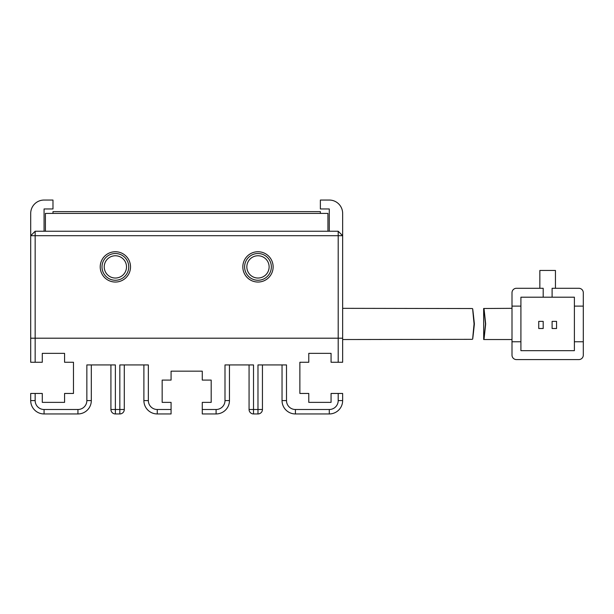 <?xml version="1.0" encoding="UTF-8"?>
<svg xmlns="http://www.w3.org/2000/svg" width="614" height="614" viewBox="0 0 614 614"><rect width="100%" height="100%" fill="white"/><g stroke="black" fill="none" stroke-linecap="round" stroke-linejoin="round"><path stroke-width="0.92" d="M45.405 231.24L45.405 213.411L327.945 213.411L327.945 231.24M474.062 323.931C472.112 303.807 472.227 303.807 474.392 323.931C472.227 344.063 472.112 344.063 474.062 323.931C472.112 303.807 472.227 303.807 474.392 323.931C472.227 344.063 472.112 344.063 474.062 323.931M472.304 308.535L342.65 308.335M342.65 339.534L472.296 339.335M511.999 308.335L483.648 308.497L483.686 339.534L511.999 339.534M485.666 323.931C483.54 303.807 483.479 303.807 485.474 323.931C483.479 344.063 483.54 344.063 485.666 323.931M511.999 355.13A4.459 4.459 0 0 0 516.451 359.589L578.841 359.589A4.459 4.459 0 0 0 583.3 355.13L583.3 341.76L574.389 341.76L574.389 350.671L520.91 350.671L520.91 341.76L511.999 341.76L511.999 355.13L511.999 292.74A4.459 4.459 0 0 1 516.451 288.281L543.19 288.281L543.19 297.199L520.91 297.199L520.91 306.11L511.999 306.11M583.3 292.74A4.459 4.459 0 0 0 578.841 288.281L552.101 288.281L552.101 297.199L574.389 297.199L574.389 306.11L583.3 306.11L583.3 292.74L583.3 341.76M555.447 288.281L555.447 270.459L539.852 270.459L539.852 288.281L516.451 288.281M516.451 359.589L578.841 359.589M520.91 306.11L520.91 341.76M574.389 341.76L574.389 306.11M543.19 297.199L552.101 297.199M556.56 328.505L556.56 321.375L552.101 321.375L552.101 328.505L556.56 328.505M543.19 328.505L543.19 321.375L538.739 321.375L538.739 328.505L543.19 328.505M273.13 266.89A15.15 15.15 0 0 1 257.98 282.041A15.15 15.15 0 0 1 242.829 266.89A15.15 15.15 0 0 1 257.98 251.74A15.15 15.15 0 0 1 273.13 266.89M244.61 266.89A13.37 13.37 0 0 0 257.98 280.26A13.37 13.37 0 0 0 271.35 266.89A13.37 13.37 0 0 0 257.98 253.521A13.37 13.37 0 0 0 244.61 266.89M130.521 266.89A15.15 15.15 0 0 1 115.371 282.041A15.15 15.15 0 0 1 100.22 266.89A15.15 15.15 0 0 1 115.371 251.74A15.15 15.15 0 0 1 130.521 266.89M102.001 266.89A13.37 13.37 0 0 0 115.371 280.26A13.37 13.37 0 0 0 128.74 266.89A13.37 13.37 0 0 0 115.371 253.521A13.37 13.37 0 0 0 102.001 266.89M246.836 266.89A11.144 11.144 0 0 0 257.98 278.035A11.144 11.144 0 0 0 269.124 266.89A11.144 11.144 0 0 0 257.98 255.754A11.144 11.144 0 0 0 246.836 266.89M104.234 266.89A11.144 11.144 0 0 0 115.371 278.035A11.144 11.144 0 0 0 126.515 266.89A11.144 11.144 0 0 0 115.371 255.754A11.144 11.144 0 0 0 104.234 266.89M338.199 393.459L342.65 393.459L342.65 400.589L338.199 400.589L338.199 393.459L331.061 393.459L331.061 402.37L308.781 402.37L308.781 393.459L299.87 393.459L299.87 362.26L308.781 362.26L308.781 353.349L331.061 353.349L331.061 362.26L342.65 362.26L342.65 338.199L338.199 338.199L342.65 338.199L342.65 235.699L35.159 235.699L35.159 338.199L338.199 338.199L338.199 231.24L35.159 231.24L35.159 235.699L30.7 235.699L30.7 338.199L35.159 338.199L35.159 362.26L42.289 362.26L42.289 353.349L64.57 353.349L64.57 362.26L73.48 362.26L73.48 393.459L64.57 393.459L64.57 402.37L42.289 402.37L42.289 393.459L35.159 393.459L35.159 400.589L30.7 400.589L30.7 393.459L35.159 393.459M35.159 231.24L30.7 235.699L30.7 213.411A13.37 13.37 0 0 1 44.07 200.049L52.981 200.049L52.981 208.96L44.07 208.96L44.07 231.24M329.281 231.24L329.281 208.96L320.37 208.96L320.37 200.049L329.281 200.049A13.37 13.37 0 0 1 342.65 213.411L342.65 235.699L338.199 231.24M320.37 213.411L320.37 211.63L52.981 211.63L52.981 213.411M35.159 362.26L30.7 362.26L30.7 338.199L338.199 338.199L338.199 362.26M91.309 364.931L91.309 400.589A13.37 13.37 0 0 1 77.94 413.951L44.07 413.951L44.07 409.5A8.911 8.911 0 0 1 35.159 400.589M44.07 409.5L77.94 409.5L77.94 413.951M91.309 400.589L86.85 400.589A8.911 8.911 0 0 1 77.94 409.5M86.85 400.589L86.85 364.931L115.371 364.931L115.371 409.5L119.83 409.5L119.83 364.931L148.35 364.931L148.35 400.589L143.891 400.589L143.891 364.931M157.261 409.5L171.076 409.5L171.076 413.951L157.261 413.951L157.261 409.5A8.911 8.911 0 0 1 148.35 400.589M229.459 364.931L229.459 400.589L225 400.589A8.911 8.911 0 0 1 216.09 409.5L202.275 409.5L202.275 402.37L211.185 402.37L211.185 380.089L202.275 380.089L202.275 371.171L171.076 371.171L171.076 380.089L162.165 380.089L162.165 402.37L171.076 402.37L171.076 409.5M225 400.589L225 364.931L253.521 364.931L253.521 409.5L257.98 409.5L257.98 364.931L286.5 364.931L286.5 400.589L282.041 400.589L282.041 364.931M342.65 400.589A13.37 13.37 0 0 1 329.281 413.951L295.411 413.951L295.411 409.5A8.911 8.911 0 0 1 286.5 400.589M295.411 409.5L329.281 409.5L329.281 413.951M338.199 400.589A8.911 8.911 0 0 1 329.281 409.5M253.521 413.951A4.459 4.459 0 0 1 249.069 409.5L253.521 409.5L253.521 413.951L257.98 413.951A4.459 4.459 0 0 0 262.439 409.5L262.439 364.931M249.069 409.5L249.069 364.931M202.275 409.5L202.275 413.951L216.09 413.951A13.37 13.37 0 0 0 229.459 400.589M124.289 409.5L119.83 409.5L119.83 413.951A4.459 4.459 0 0 0 124.289 409.5L124.289 364.931M119.83 413.951L115.371 413.951A4.459 4.459 0 0 1 110.919 409.5L110.919 364.931M295.411 413.951A13.37 13.37 0 0 1 282.041 400.589M157.261 413.951A13.37 13.37 0 0 1 143.891 400.589M44.07 413.951A13.37 13.37 0 0 1 30.7 400.589M257.98 413.951L257.98 409.5L262.439 409.5M216.09 409.5L216.09 413.951M115.371 413.951L115.371 409.5L110.919 409.5"/></g></svg>
